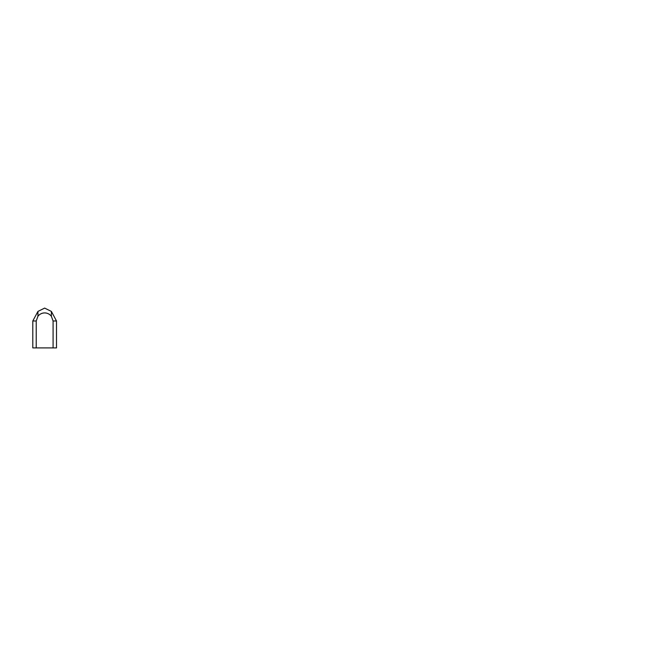 <?xml version="1.0" encoding="UTF-8"?>
<svg xmlns="http://www.w3.org/2000/svg" width="656" height="656" viewBox="0 0 656 656"><rect width="100%" height="100%" fill="white"/><g stroke="black" fill="none" stroke-linecap="round" stroke-linejoin="round"><path stroke-width="0.98" d="M53.087 347.901L53.087 320.989L56.506 320.989L56.506 347.901L32.8 347.901L32.8 320.989L36.219 320.989L36.219 347.901M53.087 320.989L51.373 316.282L51.373 311.42L44.657 308.099L37.933 311.42L37.933 316.282L36.219 320.989M51.373 316.282A8.405 8.405 0 0 0 37.933 316.282M32.8 320.989L37.933 311.42M56.506 320.989L51.373 311.42"/></g></svg>

